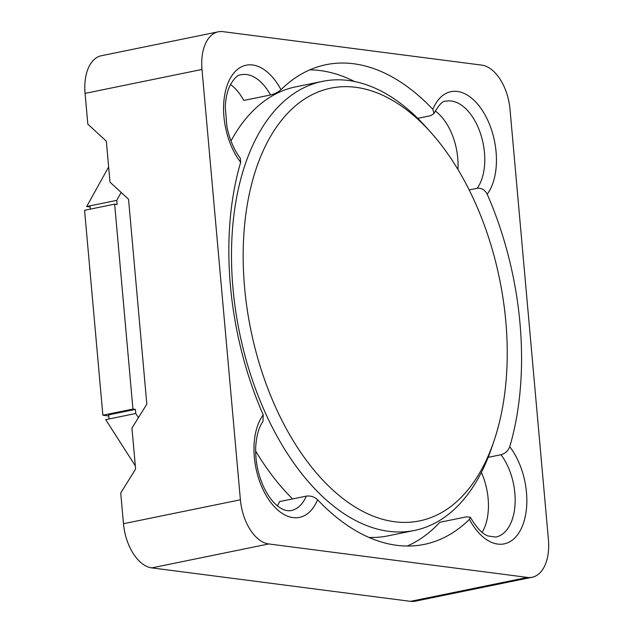 <?xml version="1.0" encoding="UTF-8"?>
<svg xmlns="http://www.w3.org/2000/svg" width="633" height="633" viewBox="0 0 633 633"><rect width="100%" height="100%" fill="white"/><g stroke="black" fill="none" stroke-linecap="round" stroke-linejoin="round"><path stroke-width="0.95" d="M527.431 577.415A41.675 23.951 78.4 0 0 532.131 577.256A41.675 23.951 78.4 0 0 548.415 539.617L510.008 109.287A41.675 23.951 78.4 0 0 481.713 65.112L222.982 31.65A41.675 23.951 78.4 0 0 218.282 31.808A41.675 23.951 78.4 0 0 201.998 69.448L240.398 499.785A41.675 23.951 78.4 0 0 268.701 543.953L527.431 577.415L410.508 601.35A41.675 23.951 -101.6 0 0 415.208 601.192L532.131 577.256M417.756 118.347L430.725 115.689L434.04 113.449L432.83 109.343A244.829 140.732 78.4 0 0 326.114 64.677A244.829 140.732 78.4 0 0 280.989 89.704C278.267 92.125 274.777 93.882 270.52 94.974A48.662 27.971 78.4 0 0 241.205 74.734C237.549 74.749 233.648 78.682 229.494 86.539C227.097 91.872 225.688 98.645 225.285 106.858L226.891 126.6C229.565 139.379 234.036 149.91 240.295 158.195L240.675 162.309A244.829 140.732 78.4 0 0 263.217 414.868L262.972 421.554C258.905 426.871 256.468 435.464 255.677 447.333C255.289 461.441 258.066 474.869 264.001 487.632C267.49 494.729 271.32 500.228 275.474 504.121C280.917 509.256 286.132 511.409 291.109 510.594A48.662 27.971 78.4 0 0 306.325 496.114C310.629 495.599 314.379 496.81 317.576 499.73A244.829 140.732 78.4 0 0 424.3 544.388A244.829 140.732 78.4 0 0 469.425 519.369L470.343 517.264L466.521 516.829L439.8 522.296A244.829 140.732 -101.6 0 1 407.233 546.042M470.343 517.264C476.435 527.606 482.283 533.833 487.885 535.945L495.845 537.069A48.662 27.971 78.4 0 0 515.033 504.643A48.662 27.971 78.4 0 0 501.004 454.723C505.189 453.537 508.101 450.878 509.739 446.756A244.829 140.732 78.4 0 0 487.196 194.196C484.807 189.821 481.484 187.851 477.219 188.27L469.164 189.924M355.817 87.314A220.87 126.956 78.4 0 0 244.607 287.643A220.87 126.956 78.4 0 0 394.588 521.75A220.87 126.956 78.4 0 0 494.096 440.647A220.87 126.956 78.4 0 0 431.057 132.645A220.87 126.956 78.4 0 0 355.817 87.314M201.998 69.448L85.067 93.383L87.813 124.115L106.344 141.191L110 182.177L128.539 199.253L146.824 404.171L131.949 428.082L135.604 469.069L120.729 492.98L123.475 523.713A41.675 23.951 -101.6 0 0 151.778 567.888L410.508 601.35M85.067 93.383A41.675 23.951 -101.6 0 1 101.351 55.744L218.282 31.808M135.32 465.872L105.703 419.639L135.771 413.491L138.437 417.653M121.148 192.448L116.749 200.368L117.113 204.467L114.652 204.15L132.938 409.068L135.407 409.393L135.771 413.491M108.647 166.962L86.681 206.524L90.021 205.836L90.313 209.127M109.042 418.959L108.678 414.86L135.407 409.393M86.681 206.524L90.123 206.967M114.652 204.15L84.585 210.306L102.87 415.224L108.781 415.992M90.021 205.836L116.749 200.368M102.87 415.224L132.938 409.068M431.057 132.645L426.484 127.534A229.201 131.751 78.4 0 0 348.403 80.486A229.201 131.751 78.4 0 0 322.561 81.356A229.201 131.751 78.4 0 0 235.595 310.368A229.201 131.751 78.4 0 0 388.638 531.316A229.201 131.751 78.4 0 0 414.488 530.446A229.201 131.751 78.4 0 0 491.904 447.151L494.096 440.647M368.833 537.385A229.201 131.751 78.4 0 0 387.76 535.914L414.488 530.446M322.561 81.356L295.84 86.824A229.201 131.751 78.4 0 0 230.982 140.969M255.621 450.989A229.201 131.751 78.4 0 0 292.565 498.923M230.483 84.474A48.662 27.971 -101.6 0 1 243.8 100.441L270.52 94.974M309.766 69.867A244.829 140.732 -101.6 0 1 354.456 81.491M435.211 110.949A48.662 27.971 -101.6 0 1 457.928 169.454M481.381 472.408A48.662 27.971 -101.6 0 1 482.156 532.329M306.325 496.114L279.596 501.581A48.662 27.971 -101.6 0 1 277.42 505.846M501.004 454.723L488.162 457.35M317.576 499.73A56.994 32.758 -101.6 0 1 267.743 498.108A56.994 32.758 -101.6 0 1 263.217 414.868M509.739 446.756A56.994 32.758 -101.6 0 1 520.136 530.747A56.994 32.758 -101.6 0 1 469.425 519.369M432.83 109.343A56.994 32.758 -101.6 0 1 482.67 110.957A56.994 32.758 -101.6 0 1 487.196 194.196M240.675 162.309A56.994 32.758 -101.6 0 1 230.277 78.318A56.994 32.758 -101.6 0 1 280.989 89.704M240.398 499.785L123.475 523.713M268.701 543.953L151.778 567.888M477.219 188.27A48.662 27.971 78.4 0 0 479.901 131.854A48.662 27.971 78.4 0 0 445.941 101.209C443.005 100.481 439.033 104.564 434.04 113.449"/></g></svg>
